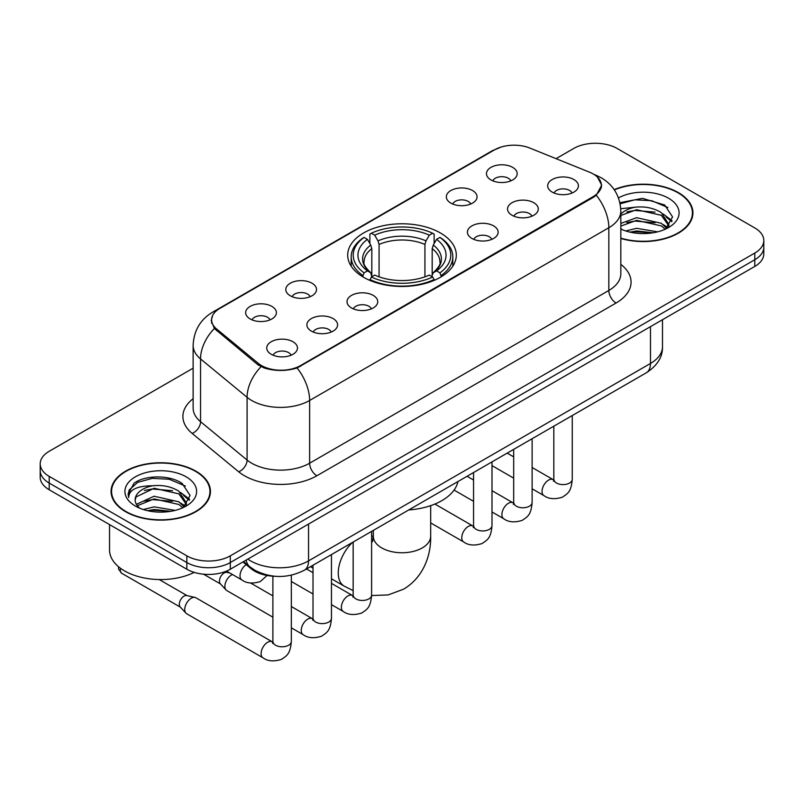<?xml version="1.0" encoding="UTF-8"?>
<svg xmlns="http://www.w3.org/2000/svg" width="804" height="804" viewBox="0 0 804 804"><rect width="100%" height="100%" fill="white"/><g stroke="black" fill="none" stroke-linecap="round" stroke-linejoin="round"><path stroke-width="1.21" d="M440.391 232.959A54.3 31.346 0 0 0 381.217 226.165A54.3 31.346 0 0 0 347.7 255.129A54.3 31.346 0 0 0 363.609 277.29A54.3 31.346 0 0 0 422.783 284.093A54.3 31.346 0 0 0 456.3 255.129A54.3 31.346 0 0 0 440.391 232.959M450.823 203.1A15.366 8.874 180 0 1 447.778 200.588A15.366 8.874 180 0 1 452.863 189.563A15.366 8.874 180 0 1 472.561 190.548A15.366 8.874 180 0 1 475.606 200.588A15.366 8.874 180 0 1 450.823 203.1M470.692 204.015A9.216 5.326 0 0 0 468.209 201.422A9.216 5.326 0 0 0 459.124 200.075A9.216 5.326 0 0 0 452.702 204.015M290.294 295.782A15.366 8.874 180 0 1 287.239 293.269A15.366 8.874 180 0 1 292.334 282.244A15.366 8.874 180 0 1 312.022 283.229A15.366 8.874 180 0 1 315.078 293.269A15.366 8.874 180 0 1 290.294 295.782M310.153 296.696A9.216 5.326 0 0 0 307.681 294.103A9.216 5.326 0 0 0 298.596 292.756A9.216 5.326 0 0 0 292.164 296.696M250.155 318.947A15.366 8.874 180 0 1 247.109 316.444A15.366 8.874 180 0 1 252.205 305.409A15.366 8.874 180 0 1 271.893 306.404A15.366 8.874 180 0 1 274.938 316.444A15.366 8.874 180 0 1 250.155 318.947M270.023 319.871A9.216 5.326 0 0 0 267.541 317.278A9.216 5.326 0 0 0 258.466 315.932A9.216 5.326 0 0 0 252.034 319.871M490.963 179.925A15.366 8.874 180 0 1 487.907 177.413A15.366 8.874 180 0 1 493.003 166.388A15.366 8.874 180 0 1 512.691 167.383A15.366 8.874 180 0 1 515.746 177.413A15.366 8.874 180 0 1 490.963 179.925M510.821 180.85A9.216 5.326 0 0 0 508.349 178.257A9.216 5.326 0 0 0 499.264 176.9A9.216 5.326 0 0 0 492.832 180.85M512.037 215.271A15.366 8.874 180 0 1 508.992 212.758A15.366 8.874 180 0 1 514.078 201.734A15.366 8.874 180 0 1 533.776 202.719A15.366 8.874 180 0 1 536.821 212.758A15.366 8.874 180 0 1 512.037 215.271M531.906 216.186A9.216 5.326 0 0 0 529.424 213.593A9.216 5.326 0 0 0 520.339 212.246A9.216 5.326 0 0 0 513.917 216.186M471.908 238.436A15.366 8.874 180 0 1 468.863 235.934A15.366 8.874 180 0 1 473.948 224.899A15.366 8.874 180 0 1 493.636 225.894A15.366 8.874 180 0 1 496.691 235.934A15.366 8.874 180 0 1 471.908 238.436M491.767 239.361A9.216 5.326 0 0 0 489.294 236.768A9.216 5.326 0 0 0 480.209 235.421A9.216 5.326 0 0 0 473.777 239.361M351.509 307.952A15.366 8.874 180 0 1 348.454 305.44A15.366 8.874 180 0 1 353.549 294.415A15.366 8.874 180 0 1 373.237 295.4A15.366 8.874 180 0 1 376.292 305.44A15.366 8.874 180 0 1 351.509 307.952M371.368 308.867A9.216 5.326 0 0 0 368.895 306.274A9.216 5.326 0 0 0 359.81 304.927A9.216 5.326 0 0 0 353.378 308.867M311.369 331.117A15.366 8.874 180 0 1 308.324 328.615A15.366 8.874 180 0 1 313.419 317.59A15.366 8.874 180 0 1 333.107 318.575A15.366 8.874 180 0 1 336.152 328.615A15.366 8.874 180 0 1 311.369 331.117M331.238 332.042A9.216 5.326 0 0 0 328.756 329.449A9.216 5.326 0 0 0 319.68 328.102A9.216 5.326 0 0 0 313.248 332.042M271.239 354.293A15.366 8.874 180 0 1 268.194 351.78A15.366 8.874 180 0 1 273.28 340.755A15.366 8.874 180 0 1 292.978 341.75A15.366 8.874 180 0 1 296.023 351.78A15.366 8.874 180 0 1 271.239 354.293M291.098 355.217A9.216 5.326 0 0 0 288.626 352.624A9.216 5.326 0 0 0 279.541 351.268A9.216 5.326 0 0 0 273.109 355.217M552.177 192.096A15.366 8.874 180 0 1 549.122 189.583A15.366 8.874 180 0 1 554.217 178.558A15.366 8.874 180 0 1 573.905 179.553A15.366 8.874 180 0 1 576.96 189.583A15.366 8.874 180 0 1 552.177 192.096M572.036 193.02A9.216 5.326 0 0 0 569.564 190.427A9.216 5.326 0 0 0 560.478 189.071A9.216 5.326 0 0 0 554.046 193.02M589.553 172.197A27.658 15.969 180 0 1 593.251 173.986A27.658 15.969 180 0 1 601.352 185.282A27.658 15.969 180 0 1 593.251 196.568L300.575 365.549A27.658 15.969 180 0 1 258.365 363.408L216.588 328.967A27.658 15.969 180 0 1 211.593 319.811A27.658 15.969 180 0 1 219.693 308.515L494.48 149.876A27.658 15.969 180 0 1 529.906 148.087L589.553 172.197M275.33 576.297A30.733 17.748 180 0 1 251.149 568.74L242.919 561.956M620.829 238.486A49.687 28.683 0 0 0 692.927 212.889A49.687 28.683 0 0 0 678.375 192.598A49.687 28.683 0 0 0 614.176 189.613M195.895 471.154A49.687 28.683 0 0 0 141.745 464.933A49.687 28.683 0 0 0 111.073 491.435A49.687 28.683 0 0 0 125.625 511.726A49.687 28.683 0 0 0 179.774 517.937A49.687 28.683 0 0 0 210.457 491.435A49.687 28.683 0 0 0 195.895 471.154M111.585 494.018A49.687 28.683 0 0 0 111.414 494.782M597.392 177.041L601.714 185.111L596.297 195.241L593.613 197.181L297.108 367.981C286.144 371.277 275.179 371.277 264.214 367.981L258.004 364.835L214.367 328.504L211.231 320.535L212.648 315.449M193.131 368.182L49.205 451.285A30.733 17.748 0 0 0 40.2 463.838L40.2 477.214A30.733 17.748 0 0 0 49.205 489.767L186.84 569.232L186.84 562.539A30.733 17.748 0 0 0 230.306 562.539L754.795 259.732A30.733 17.748 0 0 0 763.8 247.18A30.733 17.748 0 0 1 754.795 259.732L230.306 562.539A30.733 17.748 0 0 1 186.84 562.539L49.205 483.073L186.84 562.539L186.84 555.845A30.733 17.748 0 0 0 230.306 555.845L754.795 253.039A30.733 17.748 0 0 0 763.8 240.486A30.733 17.748 0 0 0 754.795 227.944L617.16 148.479A30.733 17.748 0 0 0 573.694 148.479L556.056 158.659M40.2 470.521A30.733 17.748 0 0 0 49.205 483.073A30.733 17.748 0 0 1 40.2 470.521M40.2 463.838A30.733 17.748 0 0 0 49.205 476.38L186.84 555.845M210.115 494.782A49.687 28.683 0 0 0 209.944 494.018M692.586 216.236A49.687 28.683 0 0 0 692.415 215.472M186.84 569.232A30.733 17.748 0 0 0 230.306 569.232L754.795 266.425A30.733 17.748 0 0 0 763.8 253.873L763.8 240.486M620.829 238.155A49.175 28.391 0 0 0 692.415 212.889A49.175 28.391 0 0 0 678.013 192.809A49.175 28.391 0 0 0 614.367 189.905M625.753 230.959L636.607 228.306L657.662 231.843M629.994 232.125L636.607 230.959L653.24 232.768M620.829 223.432L636.607 217.683L661.35 223.281L666.616 228.306M620.829 226.085L636.607 220.336L661.35 225.934L665.24 229.23M620.758 208.708L635.18 207.211A25.617 14.784 0 0 0 620.829 214.085M635.18 207.211C645.009 206.186 653.732 207.995 661.35 212.658L668.848 224.457L668.667 226.406M620.829 215.462L636.607 209.713L661.35 215.311L668.767 225.783M620.829 228.517L621.924 229.532M620.829 229.05A35.858 20.703 0 0 0 668.586 227.522A35.858 20.703 0 0 0 668.586 198.246A35.858 20.703 0 0 0 618.477 197.915M665.672 229.039L672.566 216.909L664.697 204.99L642.537 198.367L619.894 202.668M620.135 203.814L634.788 199.814L651.692 200.698L667.863 207.522M626.859 211.904L634.788 210.437L655.059 212.145M666.054 216.909L671.752 221.673M626.859 222.527L634.788 221.06L655.059 222.768M666.054 227.532L666.888 228.075M630.678 232.276L634.788 231.683L652.858 232.828M663.019 213.874L672.074 220.728M663.019 224.497L667.732 227.341M125.987 511.515A49.175 28.391 0 0 0 179.583 517.665A49.175 28.391 0 0 0 209.944 491.435A49.175 28.391 0 0 0 195.533 471.365A49.175 28.391 0 0 0 141.946 465.204A49.175 28.391 0 0 0 111.585 491.435A49.175 28.391 0 0 0 125.987 511.515M109.535 524.6L109.535 549.996A51.225 29.577 0 0 0 124.54 570.9A51.225 29.577 0 0 0 194.236 572.378M143.273 509.515L154.137 506.862L175.192 510.389M147.524 510.681L154.137 509.515L170.77 511.314M136.368 504.309L154.137 496.229L178.88 501.827L184.146 506.852M137.253 505.766L154.137 498.892L178.88 504.49L182.769 507.786M183.201 507.585L190.096 495.465L182.227 483.536C169.724 474.581 144.951 474.993 134.017 483.244L128.107 494.048L128.67 497.525C129.002 489.736 137.012 485.817 152.71 485.767A25.617 14.784 0 0 0 135.152 499.807A25.617 14.784 0 0 0 136.399 504.359L139.454 508.088M152.71 485.767C162.539 484.732 171.252 486.551 178.88 491.204L186.377 503.002L186.196 504.962M135.152 500.098L136.027 496.952L154.137 488.269L178.88 493.867L186.297 504.329M186.116 476.802A35.858 20.703 0 0 0 135.414 476.802A35.858 20.703 0 0 0 135.414 506.078A35.858 20.703 0 0 0 186.116 506.078A35.858 20.703 0 0 0 186.116 476.802M128.107 494.299L129.223 489.927L137.675 482.36L152.308 478.36L169.212 479.244L185.392 486.068M144.388 490.45L152.308 488.983L172.589 490.701M183.583 495.465L189.282 500.229M144.388 501.083L152.308 499.606L172.589 501.324M183.583 506.088L184.417 506.631M148.207 510.831L152.308 510.228L170.388 511.384M180.548 492.43L189.603 499.284M180.548 503.053L185.262 505.887M362.624 276.717L364.081 272.837A48.763 28.15 0 0 1 364.081 237.421L367.438 239.351A44.049 25.437 0 0 0 367.438 270.898L370.744 272.777L371.82 276.737M371.82 275.119L371.82 248.637L370.744 245.059L367.438 239.351M369.87 243.552L369.87 234.064L371.327 233.24A48.763 28.15 0 0 1 432.673 233.24L429.316 235.17A44.049 25.437 0 0 0 374.684 235.17L377.991 240.878L379.066 244.456L379.066 276.837M424.934 276.837L424.934 244.456L426.009 240.878L429.316 235.17M408.774 509.937A56.35 32.532 0 0 0 457.938 481.546M369.87 279.531A50.813 29.336 0 0 0 434.13 279.531L432.673 277.018A48.763 28.15 0 0 1 371.327 277.018L369.87 280.395M434.13 280.395L434.13 279.531M364.081 237.421L362.624 238.255A50.813 29.336 0 0 0 351.187 256.798A50.813 29.336 0 0 0 362.624 275.35M432.673 233.24L434.13 234.064L434.13 243.552M371.327 277.018L374.684 275.079A44.049 25.437 0 0 0 429.316 275.079L432.673 277.018M367.438 270.898L364.081 272.837M374.684 235.17L371.327 233.24M370.744 245.059A39.406 22.753 0 0 0 370.744 272.777L370.935 272.898C365.338 267.491 363.056 263.812 364.091 261.883A37.909 21.889 0 0 1 371.82 248.637M441.376 275.35A50.813 29.336 0 0 0 452.813 256.798A50.813 29.336 0 0 0 441.376 238.255L439.919 237.421A48.763 28.15 0 0 1 439.919 272.837L441.376 276.717M439.919 272.837L436.562 270.898A44.049 25.437 0 0 0 436.562 239.351L439.919 237.421M436.562 239.351L433.255 245.059L432.18 248.637L432.18 275.119L433.255 272.777L436.562 270.898M432.18 248.637A37.909 21.889 0 0 1 439.909 261.883C440.934 263.823 438.662 267.501 433.065 272.898L433.255 272.777A39.406 22.753 0 0 0 433.255 245.059M432.18 276.737L432.18 275.119M272.888 617.181L226.788 590.558A9.216 5.326 -60 0 1 226.045 589.965A9.216 5.326 -60 0 1 224.879 586.337A9.216 5.326 -60 0 1 231.401 575.051A9.216 5.326 -60 0 1 232.487 574.528M226.045 589.965L220.286 583.734A6.663 3.849 -60 0 1 219.442 581.111A6.663 3.849 -60 0 1 224.155 572.961A6.663 3.849 -60 0 1 226.839 572.378L229.994 573.091M291.329 575.192L291.329 641.461C290.284 654.466 286.536 655.853 281.38 659.411C273.762 661.762 267.642 661.23 263.008 657.813L186.649 613.733A9.216 5.326 -60 0 1 185.915 613.14A9.216 5.326 -60 0 1 184.739 609.512A9.216 5.326 -60 0 1 191.262 598.216A9.216 5.326 -60 0 1 194.99 597.412A9.216 5.326 -60 0 1 195.874 597.764L272.857 642.175M185.915 613.14L180.156 606.899A6.663 3.849 -60 0 1 179.312 604.286A6.663 3.849 -60 0 1 184.015 596.126A6.663 3.849 -60 0 1 186.709 595.553L194.99 597.412M216.588 328.967L216.588 330.695M258.365 363.408L258.365 365.116M300.575 365.549L300.575 366.363M593.251 196.568L593.251 197.392M251.149 567.825L251.149 568.74M620.829 264.365A51.225 29.577 180 0 1 616.065 303.018L316.876 475.757A10.241 5.919 60 0 1 309.63 463.204L608.829 290.465A40.984 23.658 0 0 0 620.829 273.742L620.829 211A40.984 23.658 180 0 1 608.829 227.733A35.858 20.703 -120 0 0 596.297 195.241M316.876 475.757A51.225 29.577 180 0 1 244.436 475.757A51.225 29.577 180 0 1 238.698 471.807L192.156 433.426A51.225 29.577 180 0 1 193.131 398.724M251.682 463.204A40.984 23.658 0 0 0 309.63 463.204L309.63 400.472A40.984 23.658 180 0 1 251.682 400.472A40.984 23.658 180 0 1 247.089 397.307L200.548 358.936A40.984 23.658 180 0 1 193.131 345.358L193.131 408.1A40.984 23.658 0 0 0 200.548 421.668L247.089 460.049A40.984 23.658 0 0 0 251.682 463.204M620.829 211C620.135 196.266 613.653 185.221 601.402 177.855L596.226 175.332A35.858 16.794 112 0 0 594.699 174.89M297.108 367.981A35.858 20.703 60 0 1 309.63 400.472L608.829 227.733L608.829 290.465A10.241 5.919 60 0 0 616.065 303.018M216.427 310.796A35.858 20.703 -120 0 0 212.568 312.213C200.307 319.58 193.834 330.625 193.131 345.358M212.568 312.213L491.827 150.991A35.858 20.703 60 0 1 494.54 149.835M214.367 328.504A35.858 23.979 129.5 0 0 200.548 358.936L200.548 421.668A10.241 6.854 -50.5 0 1 192.156 433.426M261.059 366.735A35.858 23.979 129.5 0 0 247.089 397.307L247.089 460.049A10.241 6.854 -50.5 0 1 238.698 471.807M230.306 555.845L230.306 569.232M754.795 253.039L754.795 266.425M49.205 476.38L49.205 489.767M247.843 559.112A40.984 23.658 0 0 0 250.597 560.87A40.984 23.658 0 0 0 308.545 560.87L650.476 363.458A40.984 23.658 0 0 0 662.486 346.725C662.777 356.896 657.37 365.599 646.235 372.835L304.304 570.247A20.492 11.829 60 0 0 308.545 560.87L308.545 524.057M650.476 326.645L650.476 363.458A20.492 11.829 60 0 1 646.235 372.835M246.185 560.066A20.492 13.708 129.5 0 0 249.753 566.73L243.532 561.604M430.683 505.636L430.683 536.188A28.683 16.562 180 0 1 422.281 547.906A28.683 16.562 180 0 1 381.719 547.906A28.683 16.562 180 0 1 373.317 536.188L372.543 541.695M371.599 535.826A28.683 16.562 -60 0 1 372.875 536.449L373.307 536.69M353.157 590.608L344.192 586.126A28.683 16.562 -60 0 1 352.464 542.439M424.934 244.456A37.909 21.889 0 0 0 379.066 244.456M426.009 240.878A39.406 22.753 0 0 0 377.991 240.878M572.257 415.547L572.257 479.264A9.216 5.326 180 0 1 569.142 483.264A9.216 5.326 180 0 1 556.519 483.033A9.216 5.326 180 0 1 553.825 479.264L553.524 481.264L554.348 480.581M572.257 479.264C571.212 492.269 567.463 493.666 562.318 497.214C554.7 499.565 548.579 499.033 543.946 495.616A9.216 5.326 -60 0 1 542.529 488.229A9.216 5.326 -60 0 1 548.549 480.109A9.216 5.326 -60 0 1 548.961 479.887A9.216 5.326 -60 0 1 553.162 479.646L553.795 479.978M532.127 438.713L532.127 502.44A9.216 5.326 180 0 1 529.002 506.43A9.216 5.326 180 0 1 516.389 506.208A9.216 5.326 180 0 1 513.686 502.44L513.394 504.43L514.218 503.746M532.127 502.44C531.082 515.444 527.334 516.831 522.178 520.379C514.56 522.741 508.44 522.208 503.806 518.791A9.216 5.326 -60 0 1 502.399 511.404A9.216 5.326 -60 0 1 508.419 503.274A9.216 5.326 -60 0 1 508.831 503.053A9.216 5.326 -60 0 1 513.032 502.822L513.655 503.153M491.998 461.888L491.998 525.615A9.216 5.326 180 0 1 488.872 529.605A9.216 5.326 180 0 1 476.249 529.374A9.216 5.326 180 0 1 473.556 525.615L473.254 527.605L474.079 526.921M491.998 525.615C490.942 538.61 487.194 540.007 482.048 543.554C474.43 545.906 468.31 545.383 463.677 541.956A9.216 5.326 -60 0 1 462.26 534.57A9.216 5.326 -60 0 1 468.29 526.449A9.216 5.326 -60 0 1 468.692 526.228A9.216 5.326 -60 0 1 472.893 525.987L473.526 526.318M371.599 531.394L371.599 595.121A9.216 5.326 180 0 1 368.473 599.121A9.216 5.326 180 0 1 355.85 598.89A9.216 5.326 180 0 1 353.157 595.121L352.856 597.111L353.68 596.437M371.599 595.121C370.543 608.125 366.795 609.512 361.649 613.06C354.031 615.422 347.911 614.889 343.278 611.472A9.216 5.326 -60 0 1 341.861 604.085A9.216 5.326 -60 0 1 347.881 595.965A9.216 5.326 -60 0 1 348.293 595.734A9.216 5.326 -60 0 1 352.494 595.503L353.127 595.834M331.459 554.569L331.459 618.296A9.216 5.326 180 0 1 328.333 622.286A9.216 5.326 180 0 1 315.721 622.055A9.216 5.326 180 0 1 313.017 618.296L312.726 620.286L313.55 619.603M331.459 618.296C330.414 631.301 326.665 632.688 321.51 636.235C313.902 638.597 307.771 638.064 303.138 634.647A9.216 5.326 -60 0 1 301.731 627.261A9.216 5.326 -60 0 1 307.751 619.13A9.216 5.326 -60 0 1 308.163 618.909A9.216 5.326 -60 0 1 312.364 618.678L312.987 619.01M291.329 641.461A9.216 5.326 180 0 1 288.204 645.461A9.216 5.326 180 0 1 275.591 645.23A9.216 5.326 180 0 1 272.888 641.461L272.586 643.461L273.41 642.778M263.008 657.813A9.216 5.326 -60 0 1 261.591 650.426A9.216 5.326 -60 0 1 267.621 642.306A9.216 5.326 -60 0 1 268.023 642.084A9.216 5.326 -60 0 1 272.224 641.843M180.387 607.161L121.716 573.282A6.663 3.849 -60 0 1 120.59 568.338M226.527 571.091L241.924 579.975A9.216 5.326 -60 0 1 240.456 572.8A9.216 5.326 -60 0 1 246.205 564.669M211.593 319.811L211.593 323.208M601.352 185.282L601.352 187.724M491.827 150.991L501.204 147.021M596.226 175.332L593.995 174.438M304.304 570.247C287.812 578.528 271.33 578.528 254.838 570.247L249.753 566.73M662.486 346.725L662.486 319.721M692.415 216.99L692.415 212.889M668.848 226.215L668.848 224.457M209.944 495.545L209.944 491.435M186.377 504.761L186.377 503.002M111.585 495.545L111.585 491.435M430.683 536.188C431.065 555.021 423.758 577.151 403.608 589.171L388.201 594.92L371.589 595.543M344.192 586.126L331.459 578.779M313.017 568.137L310.495 566.679M351.187 266.174L351.187 256.798M452.813 266.174L452.813 256.798M372.875 536.449L371.599 535.705M373.317 530.409L373.317 536.188M543.946 495.616L532.127 488.802M513.686 478.149L491.998 465.627M553.825 426.19L553.825 479.264M553.162 479.646L532.127 467.506M513.686 456.863L507.193 453.114M503.806 518.791L491.998 511.967M473.556 501.324L454.069 490.068M513.686 449.366L513.686 502.44M513.032 502.822L491.998 490.671M473.556 480.028L467.064 476.28M463.677 541.956L430.683 522.912M473.556 472.531L473.556 525.615M472.893 525.987L434.894 504.048M343.278 611.472L331.459 604.648M313.017 594.005L291.329 581.483M353.157 542.047L353.157 595.121M352.494 595.503L331.459 583.362M313.017 572.709L306.525 568.961M303.138 634.647L291.329 627.823M203.553 574.187L220.527 583.985M313.017 565.212L313.017 618.296M312.364 618.678L291.329 606.528M272.888 595.885L250.637 583.041M225.512 571.493L227.18 572.458M272.888 576.197L272.888 641.461M159.212 579.553L187.051 595.623M121.716 573.282L118.61 569.202L118.449 566.659M241.924 579.975C246.466 583.382 252.597 583.915 260.295 581.573L267.089 575.483"/></g></svg>
